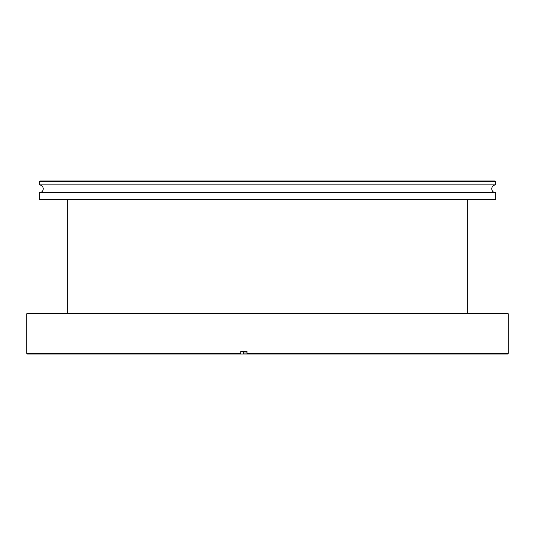 <?xml version="1.0" encoding="UTF-8"?>
<svg xmlns="http://www.w3.org/2000/svg" width="535" height="535" viewBox="0 0 535 535"><rect width="100%" height="100%" fill="white"/><g stroke="black" fill="none" stroke-linecap="round" stroke-linejoin="round"><path stroke-width="0.8" d="M467.336 313.135L467.336 199.836M67.664 313.135L67.664 199.836M247.036 352.157L243.492 351.368M26.75 313.764L27.379 313.135L507.621 313.135L508.25 313.764L26.75 313.764L26.75 353.414L240.77 353.414L240.77 351.368L247.036 351.368L247.036 353.414L508.25 353.414L508.25 313.764M243.371 353.02L247.036 353.02M243.371 351.368L243.371 354.043L247.096 354.043L247.036 353.414M508.25 353.414L507.621 354.043L247.096 354.043M240.77 353.414L240.837 354.043L243.371 354.043M240.837 354.043L27.379 354.043L26.75 353.414M495.664 181.586L39.336 181.586L39.964 180.957L495.035 180.957L495.664 181.586L495.664 184.889C493.27 185.123 491.959 186.434 491.725 188.822C491.959 191.216 493.27 192.526 495.664 192.76L39.336 192.76L39.336 199.207L495.664 199.207L495.035 199.836L39.964 199.836L39.336 199.207M495.664 184.889L39.336 184.889C41.73 185.123 43.041 186.434 43.275 188.822C43.041 191.216 41.73 192.526 39.336 192.76M243.238 351.368L243.238 354.043M495.664 192.76L495.664 199.207M39.336 181.586L39.336 184.889"/></g></svg>
